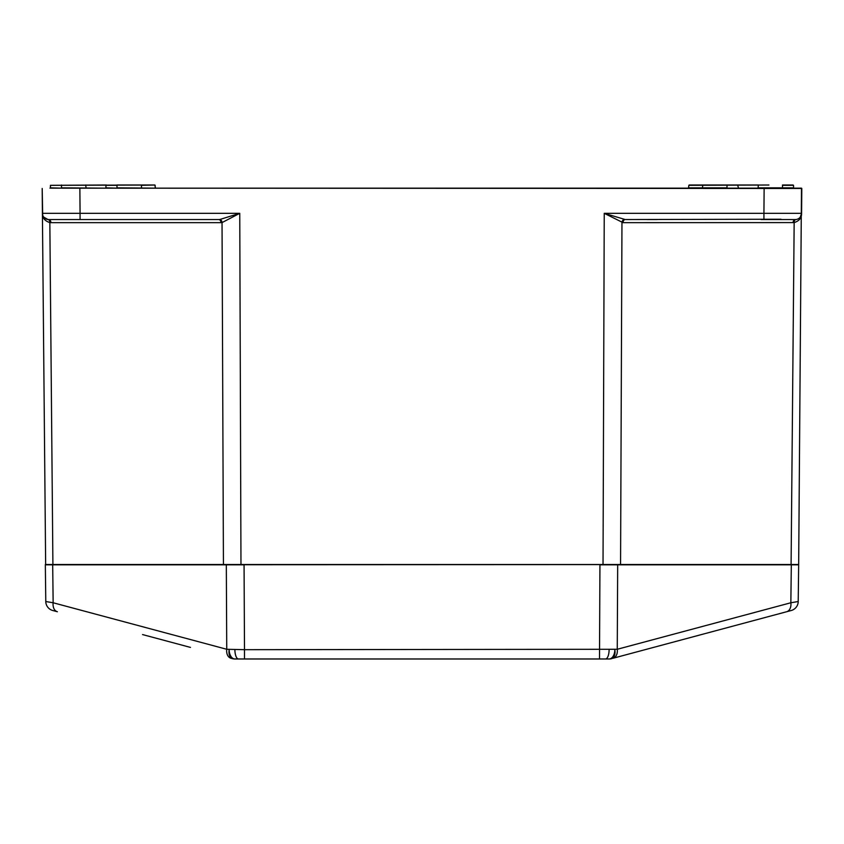<?xml version="1.0" encoding="UTF-8"?>
<svg xmlns="http://www.w3.org/2000/svg" width="844" height="844" viewBox="0 0 844 844"><rect width="100%" height="100%" fill="white"/><g stroke="black" fill="none" stroke-linecap="round" stroke-linejoin="round"><path stroke-width="1.27" d="M106.407 185.015L50.471 185.321L154.832 185.015L116.989 185.015L154.832 185.015L155.507 188.159L116.989 187.843L116.989 185.321L105.964 185.321L105.901 187.843L116.989 188.159M154.832 185.015L141.37 185.321L141.623 188.159M774.95 219.545L795.312 219.545A6.277 6.277 0 0 0 801.589 213.321L801.8 188.476L49.965 188.159M768.926 185.015L688.852 185.321L688.493 188.159M62.983 219.545L69.05 219.545M627.113 219.545L630.795 219.545M186.767 219.545L216.887 219.545M657.233 219.545L647.2 219.545M45.333 564.509L798.667 564.509L45.65 564.815L42.411 213.321A6.277 6.277 0 0 0 48.688 219.545L80.075 219.545L48.688 219.545A3.144 2.216 -90 0 1 50.904 222.658L49.838 222.594C44.785 220.98 42.306 217.889 42.411 213.321L80.075 213.321L80.075 219.545L111.482 219.545M688.809 187.843L727.011 187.843L727.011 185.015L689.168 185.015L758.334 185.015L758.081 187.843L793.582 187.843L793.529 185.321L782.494 185.321L782.494 188.159L793.582 187.843M793.075 185.015L782.494 185.015L793.529 185.321M218.754 219.545L219.82 219.503A3.144 2.216 -96.5 0 1 222.035 222.594L220.97 222.658A3.144 2.216 -90 0 0 218.754 219.545L80.075 219.545M761.056 219.545L795.312 219.545L763.925 219.545L780.7 219.229M780.964 219.229L625.246 219.545A3.144 2.216 -90 0 0 623.03 222.658L604.241 213.321L625.246 219.545M763.925 219.545L763.925 213.321L801.589 213.321C801.705 217.879 799.226 220.97 794.162 222.594L623.03 222.658M50.471 185.321L50.418 187.843L61.506 188.159M61.506 185.015L61.506 187.843L105.458 188.159M737.593 185.015L738.542 188.159M42.696 215.136L42.2 188.476L42.411 213.321C42.284 216.317 44.141 218.385 47.971 219.503L43.73 217.119M47.971 219.503A3.144 2.216 -83.5 0 1 49.838 222.594L52.908 564.815M219.82 219.503L239.759 213.321L222.035 222.594L223.438 564.815M624.18 219.503A3.144 2.216 -83.5 0 0 621.965 222.594L620.562 564.815M795.312 219.545A3.144 2.216 -90 0 0 793.096 222.658M796.029 219.503A3.144 2.216 -96.5 0 0 794.162 222.594L791.092 564.815M235.276 215.041L239.759 213.321L80.075 213.321L79.864 188.159L801.484 188.159L798.667 564.509M801.304 215.136L801.589 213.321L800.27 217.119M781.016 188.159L764.136 188.159L763.925 213.321L604.241 213.321L603.027 564.815M757.859 188.159L727.011 188.159M116.989 185.015L141.148 185.015M617.681 564.815L599.936 564.815L599.504 658.985L609.094 658.985L234.906 658.985L244.496 658.985L244.496 649.68L617.259 649.279L790.849 602.764L798.213 601.529L798.667 564.815L617.681 564.815L617.259 649.279A9.421 6.53 -105 0 1 613.039 658.257L786.629 611.742A9.421 6.53 -105 0 0 790.849 602.764L791.313 564.815M45.787 601.529L45.333 564.815L45.787 601.529L53.151 602.764L226.741 649.279L244.496 649.68L244.064 564.815L52.687 564.815L53.151 602.764A9.421 6.53 105 0 0 57.371 611.742L52.761 610.507A9.421 9.411 -75 0 1 45.787 601.529L45.787 601.529A9.421 9.421 0 0 0 52.761 610.507M232.469 658.668A9.421 5.613 105 0 1 229.157 649.69A9.421 5.75 90 0 0 234.906 658.985A9.421 9.421 0 0 1 232.469 658.668L230.961 658.257L232.469 658.668A9.421 9.421 0 0 0 234.906 658.985M791.229 610.507L786.629 611.742L791.229 610.507A9.421 9.421 0 0 0 798.213 601.529A9.421 9.411 -105 0 1 791.229 610.507A9.421 9.421 0 0 0 798.213 601.529M142.562 634.572L190.48 647.411M45.333 564.815L52.687 564.815M786.629 611.742L613.039 658.257M701.438 634.572L653.52 647.411M226.319 564.815L226.741 649.279A9.421 6.53 105 0 0 230.961 658.257M611.531 658.668A9.421 5.613 -105 0 0 614.843 649.69A9.421 5.75 -90 0 1 609.094 658.985A9.421 9.421 0 0 0 611.531 658.668A9.421 9.421 0 0 1 609.094 658.985M86.141 188.159L85.666 185.015M702.852 185.015L702.377 188.159M220.97 222.658L50.904 222.658M239.759 213.321L240.973 564.815M605.507 658.985A9.421 3.608 -90 0 0 609.115 649.69M238.493 658.985A9.421 3.608 -90 0 1 234.885 649.69M155.148 185.321L155.19 187.843M42.643 214.988L42.411 213.321"/></g></svg>
